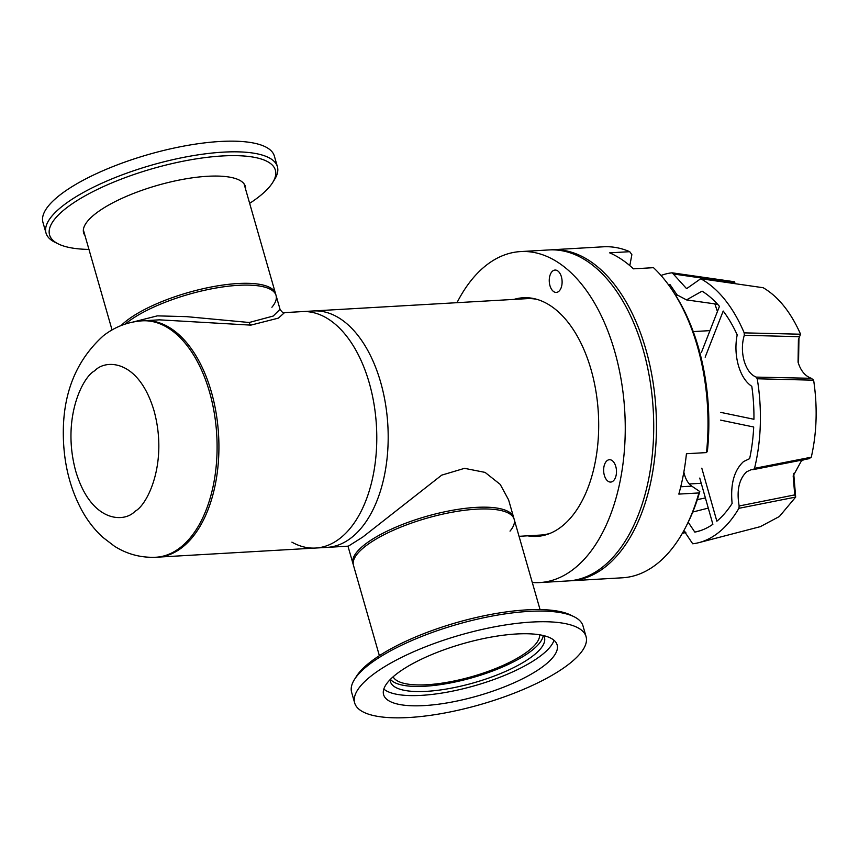 <?xml version="1.0" encoding="UTF-8"?>
<svg xmlns="http://www.w3.org/2000/svg" width="859" height="859" viewBox="0 0 859 859"><rect width="100%" height="100%" fill="white"/><g stroke="black" fill="none" stroke-linecap="round" stroke-linejoin="round"><path stroke-width="1.29" d="M291.91 542.158A118.413 67.743 -93.3 0 0 315.618 548.042L327.021 547.387A118.413 67.743 -93.3 0 0 380.644 382.223A118.413 67.743 -93.3 0 0 313.395 310.958A118.413 67.743 86.7 0 1 380.644 382.223A118.413 67.743 86.7 0 1 327.021 547.387L348.378 546.152L362.745 537.068L441.698 475.145L464.515 468.338L485.077 472.396L500.217 484.401L508.603 499.874L514.165 519.287A83.581 25.126 -16 0 1 510.021 531.12M519.051 536.317L540.547 535.071A118.413 67.743 -93.3 0 0 550.415 533.214M347.97 546.174L353.478 565.362A83.581 25.126 -16 0 1 365.386 546.27A83.581 25.126 -16 0 1 452.65 512.125A83.581 25.126 -16 0 1 514.165 519.287M536.939 299.362A118.413 67.743 -93.3 0 0 526.921 298.653L284.522 312.622L278.413 318.12L250.839 325.132L159.42 319.838M315.618 548.042A118.413 67.743 -93.3 0 0 369.241 382.878A118.413 67.743 -93.3 0 0 301.992 311.613A118.413 67.743 -93.3 0 1 369.241 382.878A118.413 67.743 -93.3 0 1 315.618 548.042L157.755 557.147A118.413 67.743 86.7 0 1 156.843 557.18M540.053 609.579L513.65 517.494A83.581 25.126 164 0 0 452.135 510.343A83.581 25.126 164 0 0 364.871 544.477A83.581 25.126 164 0 0 352.963 563.568L379.367 655.653M393.111 676.806A76.344 22.946 164 0 0 450.964 681.627A76.344 22.946 164 0 0 528.478 650.854A76.344 22.946 164 0 0 539.602 634.801M756.178 377.101C750.777 374.911 746.772 369.542 744.152 360.984C741.779 352.126 741.832 343.557 744.302 335.268L799.525 336.717L798.408 339.734L798.065 362.208C800.674 370.701 805.098 376.07 811.326 378.304L756.178 377.101L757.23 378.776A135.937 77.772 -93.3 0 1 754.535 468.348L753.386 469.583L751.045 469.733L746.546 471.849C738.965 479.311 736.496 490.693 739.159 505.983L738.901 508.313A135.937 77.772 -93.3 0 1 698.958 542.62A135.937 77.772 -93.3 0 1 692.708 543.779L683.871 530.594M803.777 459.726L801.243 461.165L793.168 475.918L794.747 494.891L739.159 505.983M734.466 281.752L672.039 272.808A135.937 77.772 -93.3 0 0 661.033 275.481M744.302 335.268L744.195 332.863A135.937 77.772 -93.3 0 0 700.697 278.756L686.599 288.667L673.284 273.978L734.531 282.761L734.531 281.784L735.111 283.642M699.752 478.076L712.873 524.28A124.673 71.329 86.7 0 1 697.594 531.485A124.673 71.329 86.7 0 1 694.813 532.108L688.199 522.218M694.813 532.108L700.225 530.712M720.594 420.126L753.697 427.009A124.673 71.329 86.7 0 1 749.639 458.652L743.529 461.584C734.08 470.356 730.279 484.315 732.115 503.471A124.673 71.329 86.7 0 1 716.857 521.209L701.803 468.176M705.153 357.183L723.203 311.033A124.673 71.329 86.7 0 1 737.194 334.838C735.197 345.093 735.594 355.293 738.386 365.462C741.338 375.362 745.816 382.319 751.808 386.335A124.673 71.329 86.7 0 1 753.934 419.278L720.83 412.395M734.735 283.588L734.531 281.784M793.705 473.373L795.67 497.082L738.901 508.313M697.336 499.605L705.4 497.962M701.395 352.512L719.445 306.362A124.673 71.329 86.7 0 0 702.071 291.158L686.502 299.909L677.042 294.862L669.934 284.479A124.673 71.329 86.7 0 0 668.485 284.78M717.426 311.506L714.849 303.882M677.579 295.378L675.496 295.131M700.418 278.67L763.06 287.711L700.418 278.67M672.039 272.808L673.284 273.978M754.535 468.348L811.197 457.213L809.135 458.674L753.386 469.583M744.195 332.863L800.577 334.215C790.752 312.118 778.318 296.634 763.254 287.776L763.06 287.711M811.197 457.213L811.315 457.074C816.855 432.474 817.628 406.855 813.634 380.193L757.23 378.776M698.958 542.62L760.344 526.642L779.392 516.495L795.67 497.082M799.525 336.717L800.534 334.323M798.945 338.178L798.526 363.701M813.516 380.043L811.326 378.304M795.627 497.007L794.747 494.891M125.231 324.058A83.581 25.126 -16 0 1 127.272 322.415A83.581 25.126 -16 0 1 214.546 288.27A83.581 25.126 -16 0 1 276.05 295.432A83.581 25.126 -16 0 1 271.906 307.254M531.796 622.056A120.357 36.175 164 0 0 409.7 653.516A120.357 36.175 164 0 0 354.67 702.963A120.357 36.175 164 0 0 408.938 717.512A120.357 36.175 164 0 0 531.034 686.051A120.357 36.175 164 0 0 586.063 636.605A120.357 36.175 164 0 0 531.796 622.056M586.063 636.605L583.014 625.953A120.357 36.175 164 0 0 573.973 616.676A120.357 36.175 164 0 0 528.736 611.404A120.357 36.175 164 0 0 354.37 679.652A120.357 36.175 164 0 0 351.621 692.3L354.67 702.963M383.812 689.079A90.27 27.134 164 0 0 421.372 695.361A90.27 27.134 164 0 0 554.001 640.277M516.442 633.985A90.27 27.134 -16 0 1 557.137 644.905A90.27 27.134 -16 0 1 515.872 681.982A90.27 27.134 -16 0 1 424.303 705.583A90.27 27.134 -16 0 1 383.597 694.663A90.27 27.134 -16 0 1 424.872 657.586A90.27 27.134 -16 0 1 516.442 633.985M573.973 616.676L570.634 615.044A117.458 35.305 164 0 0 526.492 609.89A117.458 35.305 164 0 0 356.335 676.495L354.37 679.652M390.426 679.319A80.123 24.084 164 0 0 425.076 686.234A80.123 24.084 164 0 0 543.221 635.51M543.629 635.606A80.123 24.084 -16 0 1 544.466 637.475A80.123 24.084 -16 0 1 507.83 670.396A80.123 24.084 -16 0 1 426.547 691.345A80.123 24.084 -16 0 1 390.416 681.649A80.123 24.084 -16 0 1 390.126 679.619M539.624 582.574L568.1 580.931A165.776 94.844 -93.3 0 0 643.155 349.699A165.776 94.844 -93.3 0 0 549.019 249.937L520.543 251.58A165.776 94.844 86.7 0 1 614.69 351.342A165.776 94.844 86.7 0 1 539.624 582.574A165.776 94.844 86.7 0 1 532.29 582.499M527.63 535.823A119.519 68.376 -93.3 0 0 536.961 536.392A119.519 68.376 -93.3 0 0 591.078 369.681A119.519 68.376 -93.3 0 0 523.206 297.751A119.519 68.376 -93.3 0 0 514.004 299.394M525.955 297.697A119.519 68.376 -93.3 0 0 519.48 299.082M561.399 276.791A11.199 6.41 -93.3 0 0 555.032 270.059A11.199 6.41 -93.3 0 0 549.964 285.682A11.199 6.41 -93.3 0 0 556.321 292.414A11.199 6.41 -93.3 0 0 561.399 276.791M615.774 466.448A11.199 6.41 -93.3 0 0 609.418 459.705A11.199 6.41 -93.3 0 0 604.349 475.328A11.199 6.41 -93.3 0 0 610.706 482.071A11.199 6.41 -93.3 0 0 615.774 466.448M456.999 302.679A165.776 94.844 86.7 0 1 520.543 251.58M533.106 535.501A119.519 68.376 -93.3 0 0 539.699 536.134M143.217 320.783A118.413 67.743 86.7 0 1 144.129 320.718A118.413 67.743 86.7 0 1 211.378 391.972A118.413 67.743 86.7 0 1 157.755 557.147M133.124 321.996L157.337 315.865L186.639 316.649L249.196 322.501L273.226 316.048L280.023 309.261L275.546 293.638A83.581 25.126 164 0 0 214.031 286.476A83.581 25.126 164 0 0 126.756 320.622A83.581 25.126 164 0 0 121.151 325.54M697.454 346.564A165.776 94.844 86.7 0 1 706.506 452.586L707.408 451.179A162.426 92.933 -93.3 0 0 673.617 292.232L672.071 289.923A165.776 94.844 86.7 0 1 697.454 346.564M550.383 249.872A165.776 94.844 86.7 0 1 551.757 249.776A165.776 94.844 86.7 0 1 645.893 349.538A165.776 94.844 86.7 0 1 570.838 580.77A165.776 94.844 86.7 0 1 569.463 580.834M685.74 527.072L687.007 524.602A162.426 92.933 -93.3 0 0 699.795 491.541L698.904 492.948A165.776 94.844 86.7 0 1 685.74 527.072A165.776 94.844 86.7 0 1 622.388 577.796L570.838 580.77M698.904 492.948L678.825 494.097A165.776 94.844 -93.3 0 0 686.438 453.735L706.506 452.586M629.808 265.614L631.87 254.661L629.722 251.687A165.776 94.844 86.7 0 0 603.308 246.801L551.757 249.776M699.795 491.541L691.763 486.14A21.733 12.434 86.7 0 1 683.85 472.053M672.071 289.923A165.776 94.844 86.7 0 0 653.484 267.675L633.416 268.835A165.776 94.844 -93.3 0 0 609.654 252.847L629.722 251.687M88.96 249.421A117.458 35.305 -16 0 1 58.38 243.956L55.04 242.324A120.357 36.175 -16 0 1 46.01 233.047L42.95 222.395A120.357 36.175 -16 0 1 97.98 172.949A120.357 36.175 -16 0 1 220.076 141.488A120.357 36.175 -16 0 1 274.343 156.037L277.403 166.7A120.357 36.175 -16 0 1 274.644 179.348L272.69 182.505A117.458 35.305 -16 0 1 258.634 196.99A117.458 35.305 -16 0 1 249.647 203.347M46.01 233.047A120.357 36.175 -16 0 1 63.158 205.559A120.357 36.175 -16 0 1 223.125 152.15A120.357 36.175 -16 0 1 277.403 166.7M58.38 243.956A117.458 35.305 -16 0 1 66.293 208.082A117.458 35.305 -16 0 1 222.406 155.962A117.458 35.305 -16 0 1 272.69 182.505M84.966 235.484A84.139 25.287 -16 0 1 83.624 232.843A84.139 25.287 -16 0 1 122.096 198.279A84.139 25.287 -16 0 1 207.448 176.288A84.139 25.287 -16 0 1 245.384 186.457A84.139 25.287 -16 0 1 245.653 189.41M180.25 547.591A118.413 67.743 -93.3 0 0 214.299 413.158A118.413 67.743 -93.3 0 0 142.304 320.826C127.766 321.857 114.773 326.849 103.338 335.794C74.11 362.208 60.882 398.426 63.663 444.447C65.144 468.466 71.114 490.274 81.584 509.87C87.264 520.361 94.286 529.466 102.629 537.176L114.43 546.195C127.078 554.205 140.919 557.888 155.93 557.244A118.413 67.743 -93.3 0 0 180.25 547.591M685.439 532.054L682.669 532.763M250.839 325.132A5.014 2.878 86.6 0 1 249.196 322.501M680.757 486.774L691.763 486.14M94.758 370.766C105.389 359.051 138.557 359.051 153.997 410.623C168.375 463.033 147.286 505.189 135.046 511.255C124.415 522.959 91.237 522.97 75.796 471.387C61.419 418.977 82.507 376.822 94.758 370.766M701.234 483.284L689.315 483.971M709.953 330.629L693.224 331.595M708.278 508.099L692.773 512.028M717.598 304.269L686.502 299.909M682.314 533.385L685.836 532.483M112.046 329.942L83.355 229.901M276.05 295.432L244.053 183.815M159.774 319.816L144.129 320.718M284.522 312.622C283.491 313.385 281.999 312.268 280.023 309.261"/></g></svg>

